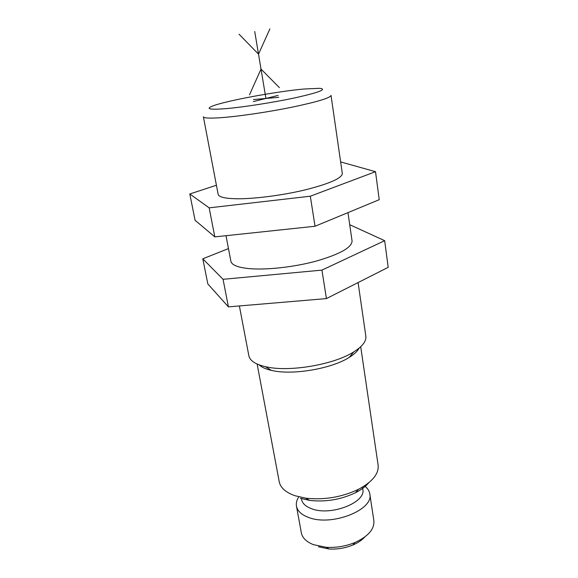 <?xml version="1.0" encoding="UTF-8"?>
<svg xmlns="http://www.w3.org/2000/svg" width="578" height="578" viewBox="0 0 578 578"><rect width="100%" height="100%" fill="white"/><g stroke="black" fill="none" stroke-linecap="round" stroke-linejoin="round"><path stroke-width="0.87" d="M318.471 546.781L329.135 548.992C337.335 549.461 345.239 548.139 352.84 545.025C357.919 542.85 361.886 540.184 364.747 537.027M298.472 497.391C296.637 500.346 295.965 503.257 296.463 506.14L301.326 532.772C302.345 537.872 306.383 541.832 313.428 544.657L326.288 547.308C336.215 547.872 345.781 546.268 354.986 542.504C368.28 536.37 374.566 529.072 373.858 520.634L369.783 493.865C369.277 490.801 367.529 488.135 364.523 485.86M296.463 506.14C297.446 511.017 301.478 514.781 308.565 517.426C331.57 526.724 374.212 509.76 369.783 493.865M301.413 498.633L301.557 499.435C302.381 503.503 305.784 506.624 311.759 508.792C330.977 516.342 366.416 502.333 362.782 489.19L362.464 487.146M300.336 498.279L309.62 500.404C325.631 502.188 340.919 499.63 355.477 492.731C361.236 489.783 365.643 486.488 368.692 482.832M257.145 364.046L279.217 481.676C280.453 487.745 285.713 492.427 294.997 495.729L305.646 498.157C324.099 500.187 341.714 497.239 358.505 489.313C372.47 481.806 379.016 473.743 378.12 465.124L360.701 346.713M259.023 364.819C261.567 367.225 265.692 369.082 271.393 370.39L272.159 370.556C292.786 375.353 331.866 368.656 349.293 357.356C354.256 354.256 357.551 351.164 359.176 348.057M239.379 305.95L248.858 355.766C249.869 360.679 255.397 364.321 265.425 366.683L266.292 366.871C289.513 372.232 334.106 364.588 353.729 351.908C362.442 346.41 366.481 341.165 365.838 336.194L358.085 282.57M220.348 117.724C237.76 116.518 267.549 112.175 291.782 107.241C317.214 101.887 330.298 97.949 331.028 95.428L342.321 173.523C341.93 178.248 329.46 183.725 304.917 189.945C281.515 195.552 252.507 199.179 235.289 198.745C224.452 198.413 218.73 196.932 218.137 194.302L203.391 116.785C203.738 118.136 209.395 118.447 220.348 117.724M347.97 212.625L352.067 240.932C351.959 247.456 340.009 254.176 316.224 261.104C293.53 267.253 265.186 270.287 248.157 268.524C237.421 267.332 231.662 264.89 230.868 261.213L226.012 235.694M340.637 161.912L375.512 171.688L310.314 196.217L209.164 207.849L189.801 193.97L216.418 185.256M209.164 207.849L214.814 236.886L195.075 220.276L189.801 193.97M310.314 196.217L315.039 226.251L214.814 236.886M375.512 171.688L379.226 199.699L315.039 226.251M303.92 89.019C275.338 91.584 223.375 101.287 211.786 106.359C205.833 108.982 210.045 109.784 224.409 108.765C242.196 107.371 274.124 102.4 296.5 97.516C319.591 92.242 327.321 89.171 319.692 88.304L303.92 89.019M349.719 224.705L384.666 240.672L321.939 270.121L223.057 279.311L202.799 258.821L228.462 248.576M223.057 279.311L228.418 306.875L207.827 283.928L202.799 258.821M321.939 270.121L326.418 298.595L228.418 306.875M384.666 240.672L388.199 267.332L326.418 298.595M278.777 97.328L253.431 99.553M253.352 101.576L278.155 95.413M249.515 94.806L261.01 69.078L279.398 87.639M269.883 28.9L258.518 54.159L239.039 34.189M265.923 98.455L254.725 31.501M352.84 545.025L354.986 542.504M329.135 548.992L326.288 547.308M355.477 492.731L358.505 489.313M309.62 500.404L305.646 498.157M349.293 357.356L353.729 351.908M271.393 370.39L265.425 366.683"/></g></svg>
